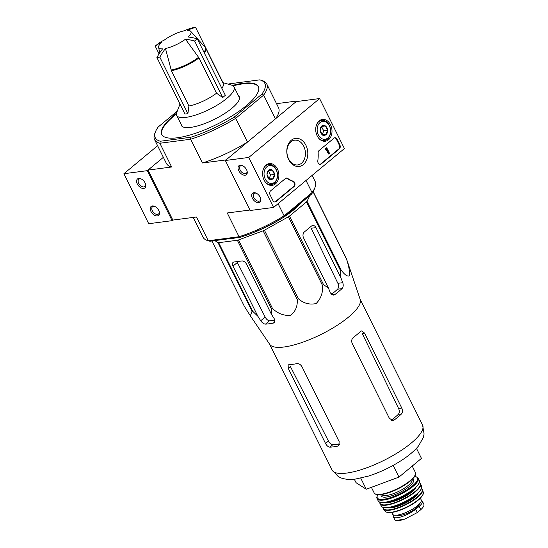 <?xml version="1.0" encoding="UTF-8"?>
<svg xmlns="http://www.w3.org/2000/svg" width="548" height="548" viewBox="0 0 548 548"><rect width="100%" height="100%" fill="white"/><g stroke="black" fill="none" stroke-linecap="round" stroke-linejoin="round"><path stroke-width="0.82" d="M187.169 30.448A17.981 5.138 153.6 0 1 190.731 31.325A17.981 5.138 153.6 0 1 188.142 36.997A87.338 53.478 50.3 0 1 197.28 38.785A82.269 60.65 82.6 0 0 194.622 40.99A87.338 53.478 -129.7 0 0 185.484 39.203A17.981 5.138 153.6 0 1 165.469 48.491L171.401 70.713L188.923 106.004L187.889 113.676L159.824 57.136A82.269 50.368 -129.7 0 0 156.899 57.513A87.338 64.39 -97.4 0 1 162.544 48.875A17.981 5.138 153.6 0 1 158.619 47.265A17.981 5.138 153.6 0 1 161.571 42.326A87.338 53.478 -129.7 0 0 155.214 46.128A82.269 60.65 -97.4 0 1 156.529 45.005A82.269 60.65 -97.4 0 1 157.865 43.922A87.338 53.478 50.3 0 1 164.229 40.114A17.981 5.138 153.6 0 1 184.244 30.832A87.338 64.39 -97.4 0 1 192.663 27.784A82.269 50.368 50.3 0 1 195.588 27.4A87.338 64.39 82.6 0 0 187.169 30.448M197.28 38.785L225.344 95.325L222.687 97.53L216.522 93.208L198.999 57.91L185.484 39.203M222.687 97.53L194.622 40.99M165.469 48.491A87.338 64.39 82.6 0 0 159.824 57.136M187.889 113.676L184.964 114.053L156.899 57.513M159.064 53.889L155.214 46.128M223.029 82.68L195.588 27.4M204.294 52.923A23.879 6.816 153.6 0 0 205.788 48.265L223.31 83.563A23.879 6.816 153.6 0 1 221.817 88.221M313.155 191.608L346.377 258.526L360.214 299.516A50.526 14.426 153.6 0 1 335.355 326.485A50.526 14.426 153.6 0 1 284.022 347A50.526 14.426 153.6 0 1 269.767 344.411L250.552 316.134M346.377 258.526A56.499 16.132 153.6 0 1 346.439 258.944C348.843 265.89 349.843 271.534 349.432 275.877C347.274 276.692 344.493 274.712 341.096 269.931A56.499 16.132 153.6 0 1 340.514 270.589L340.856 277.754L315.963 227.619A4.37 3.22 82.6 0 0 312.744 225.495A4.37 3.22 82.6 0 0 311.449 226.077L304.366 231.962A4.37 3.22 82.6 0 0 303.571 237.921L328.458 288.063L330.362 292.981L333.513 295.112L334.924 294.523A54.375 15.522 -26.4 0 0 342.007 288.632C343.301 287.097 343.548 285.111 342.76 282.679L340.856 277.754M309.86 195.506L307.038 201.315A56.499 16.132 153.6 0 1 306.455 201.972L289.502 216.063L323.56 284.679L328.458 288.063M323.56 284.679A56.499 16.132 153.6 0 1 322.491 285.398C323.094 292.584 320.97 298.633 316.121 303.558C309.531 304.948 303.647 303.373 298.468 298.824A56.499 16.132 153.6 0 1 297.201 299.414C297.742 306.181 295.509 311.524 290.515 315.429C283.768 315.806 277.781 313.518 272.548 308.565A56.499 16.132 153.6 0 1 271.411 308.867L271.52 314.47L246.627 264.335A4.37 2.671 -129.7 0 0 241.846 260.964L234.037 261.978A4.37 2.671 -129.7 0 0 233.106 262.369A4.37 2.671 -129.7 0 0 232.975 266.116L257.861 316.251L260.738 320.731C262.197 322.847 263.78 323.984 265.479 324.128A54.375 15.522 -26.4 0 0 273.288 323.115L274.308 322.642L274.39 318.95L271.52 314.47M289.502 216.063A56.499 16.132 153.6 0 1 288.433 216.782L264.41 230.208A56.499 16.132 153.6 0 1 263.136 230.797L238.483 239.956A56.499 16.132 153.6 0 1 237.353 240.257L218.673 242.689L252.731 311.305L257.861 316.251M252.731 311.305A56.499 16.132 153.6 0 1 252.046 311.237L250.368 315.867L244.346 306.298L211.918 240.983M274.938 320.183A47.758 13.638 -26.4 0 1 269.534 320.765C267.89 320.587 266.431 319.347 265.157 317.052L237.325 262.492L232.975 266.116M218.673 242.689A56.499 16.132 153.6 0 1 217.988 242.627L214.83 240.599M235.75 237.873A49.039 14.001 153.6 0 1 231.482 238.586A49.039 14.001 153.6 0 1 227.667 238.928M301.284 202.637A49.039 14.001 153.6 0 1 284.302 216.755M281.967 218.262A49.039 14.001 153.6 0 1 252.354 232.955M288.433 216.782L322.491 285.398M306.455 201.972L340.514 270.589M307.038 201.315L341.096 269.931M264.41 230.208L298.468 298.824M263.136 230.797L297.201 299.414M238.483 239.956L272.548 308.565M237.353 240.257L271.411 308.867M217.988 242.627L252.046 311.237M313.079 191.745L346.439 258.944M315.963 227.619L311.168 228.242L337.883 283.316C338.897 285.727 338.787 287.693 337.547 289.214L342.007 288.632M176.525 113.189A53.875 15.385 -26.4 0 0 173.956 115.258A53.875 15.385 -26.4 0 0 161.79 134.507A53.875 15.385 -26.4 0 0 216.885 124.334A53.875 15.385 -26.4 0 0 258.307 86.598A53.875 15.385 -26.4 0 0 242.798 83.323A53.875 15.385 -26.4 0 0 232.414 85.447M228.256 84.187A61.157 17.461 153.6 0 1 229.365 83.83L259.779 79.864A61.157 17.461 153.6 0 1 260.026 79.933A61.157 17.461 153.6 0 1 261.889 94.119L234.291 117.067A61.157 17.461 153.6 0 1 190.725 137.274L190.649 139.233L202.438 162.982L226.064 159.906L247.504 142.076L235.715 118.327A62.616 17.879 153.6 0 1 190.649 139.233L159.865 143.247L171.654 166.996L148.029 170.079L172.846 220.077L196.472 216.994L208.261 240.743L239.044 236.736L227.256 212.98L249.943 210.028M177.251 111.148L158.201 126.985A61.157 17.461 153.6 0 0 155.44 131.849L154.762 133.609A62.616 17.879 153.6 0 0 154.584 139.644L166.373 163.393A62.616 17.879 -26.4 0 0 171.654 166.996M154.584 139.644A62.616 17.879 153.6 0 0 159.865 143.247L160.317 141.24A61.157 17.461 153.6 0 1 155.44 131.849M160.317 141.24L190.725 137.274M260.026 79.933L261.834 80.453A62.616 17.879 153.6 0 1 266.753 83.96A62.616 17.879 153.6 0 1 263.656 95.105L275.445 118.854L296.886 101.024L297.119 101.49M261.889 94.119L263.656 95.105L235.715 118.327L234.291 117.067M306.031 180.47L312.052 192.601A62.616 17.879 -26.4 0 0 314.97 187.491L314.292 189.252A61.157 17.461 -26.4 0 1 311.531 194.115L312.052 192.601L284.117 215.83L278.096 203.698M296.886 101.024L276.535 103.682M157.598 145.713L123.91 173.716L147.316 170.668L163.366 157.331L148.029 170.079M311.531 194.115L283.933 217.063A61.157 17.461 -26.4 0 1 240.367 237.27L239.044 236.736A62.616 17.879 -26.4 0 0 284.117 215.83L283.933 217.063M193.197 217.426L202.979 237.14A62.616 17.879 -26.4 0 0 207.898 240.647L209.706 241.168A61.157 17.461 -26.4 0 0 209.953 241.236L240.367 237.27M314.97 187.491A62.616 17.879 -26.4 0 0 315.148 181.463L312.134 175.394M207.898 240.647A62.616 17.879 -26.4 0 0 208.261 240.743L209.953 241.236M202.438 162.982A62.616 17.879 -26.4 0 0 247.504 142.076M275.445 118.854A62.616 17.879 -26.4 0 0 278.542 107.709L266.753 83.96M176.415 113.97A53.875 15.385 -26.4 0 0 174.202 115.758A53.875 15.385 -26.4 0 0 161.92 134.753M258.423 86.851A53.875 15.385 -26.4 0 0 233.106 85.831M181.052 124.191A32.325 9.227 -26.4 0 0 181.34 125.424A32.325 9.227 -26.4 0 0 214.398 119.32A32.325 9.227 -26.4 0 0 239.25 96.681A32.325 9.227 -26.4 0 0 238.442 95.701M354.303 479.185L356.042 482.685L366.256 489.241L398.965 477.096L421.453 458.395L416.453 448.333M366.256 489.241L360.748 478.137M398.965 477.096L393.156 465.403M331.355 294.434A47.758 13.638 -26.4 0 0 337.547 289.214M364.557 333.074L362.166 333.383L398.595 408.486C399.615 410.904 399.513 412.863 398.28 414.384L401.465 413.966C402.718 412.445 402.828 410.479 401.787 408.068L364.557 333.074L361.639 330.91L360.515 331.471A50.526 14.426 153.6 0 1 353.433 337.356C351.679 338.938 351.261 340.945 352.165 343.377L389.395 418.377L392.916 420.453L394.382 419.857A50.526 14.426 -26.4 0 0 401.465 413.966M391.272 420.22A45.813 13.077 -26.4 0 0 398.28 414.384M301.948 366.667L339.178 441.667L338.746 445.654L337.691 446.154A50.526 14.426 -26.4 0 1 333.581 446.832A50.526 14.426 -26.4 0 1 329.882 447.168C328.231 446.997 326.779 445.757 325.526 443.448L288.296 368.448L288.132 364.961L288.933 364.673A50.526 14.426 153.6 0 0 292.632 364.338A50.526 14.426 153.6 0 0 296.735 363.66C298.845 363.454 300.578 364.461 301.948 366.667M339.623 443.942A45.813 13.077 -26.4 0 1 332.773 444.771C331.143 444.579 329.691 443.339 328.423 441.037L290.461 366.646L288.296 368.448M216.522 93.208A23.879 6.816 153.6 0 1 188.923 106.004M222.844 82.632L231.571 85.139A32.037 9.145 153.6 0 1 234.085 86.933A32.037 9.145 153.6 0 1 218.96 104.045A32.037 9.145 153.6 0 1 185.916 117.368A32.037 9.145 153.6 0 1 176.703 115.423A32.037 9.145 153.6 0 1 176.792 112.333L179.997 104.045M137.295 183.95A5.823 3.569 -129.7 0 0 143.035 188.457A5.823 3.569 -129.7 0 0 145.679 184.512A5.823 3.569 -129.7 0 0 140.966 178.847A5.823 3.569 -129.7 0 0 137.295 183.95M150.947 211.453A5.823 3.569 -129.7 0 0 156.687 215.96A5.823 3.569 -129.7 0 0 159.324 212.008A5.823 3.569 -129.7 0 0 154.618 206.343A5.823 3.569 -129.7 0 0 150.947 211.453M123.91 173.716L148.727 223.714L172.141 220.666L172.846 220.077M147.316 170.668L172.141 220.666M154.995 206.521A4.72 2.891 -129.7 0 0 152.502 206.754A4.72 2.891 -129.7 0 0 152.358 210.795A4.72 2.891 -129.7 0 0 158.536 214.015A4.72 2.891 -129.7 0 0 159.221 211.603M141.343 179.025A4.72 2.891 -129.7 0 0 138.85 179.258A4.72 2.891 -129.7 0 0 138.706 183.299A4.72 2.891 -129.7 0 0 144.884 186.512A4.72 2.891 -129.7 0 0 145.569 184.107M319.587 98.565L344.411 148.563L273.589 207.439L248.771 157.44L319.587 98.565L296.18 101.613L225.358 160.496L248.771 157.44M264.067 180.039A10.981 8.097 -97.4 0 1 269.171 163.626A10.981 8.097 -97.4 0 1 278.768 173.449A10.981 8.097 -97.4 0 1 272.007 185.395A10.981 8.097 -97.4 0 1 264.067 180.039M317.182 135.883A10.981 8.097 -97.4 0 1 322.286 119.471A10.981 8.097 -97.4 0 1 331.883 129.287A10.981 8.097 -97.4 0 1 325.122 141.24A10.981 8.097 -97.4 0 1 317.182 135.883M288.686 159.571A14.166 10.446 -97.4 0 1 296.379 138.302A14.166 10.446 -97.4 0 1 306.832 159.365A14.166 10.446 -97.4 0 1 288.686 159.571M333.992 138.151A2.911 2.144 -97.4 0 1 334.855 137.767A2.911 2.144 -97.4 0 1 336.999 139.178L339.856 144.932A2.911 2.144 -97.4 0 1 339.328 148.905L321.183 163.982A2.911 2.144 -97.4 0 1 320.32 164.373A2.911 2.144 -97.4 0 1 317.819 160.715A29.119 21.468 -97.4 0 0 318.148 153.056A2.911 2.144 -97.4 0 1 319.059 150.563L333.992 138.151M285.535 178.436A2.911 2.144 -97.4 0 1 286.399 178.052A2.911 2.144 -97.4 0 1 287.666 178.401A29.119 21.468 -97.4 0 0 293.18 181.196A2.911 2.144 -97.4 0 1 294.947 183.594A2.911 2.144 -97.4 0 1 294.084 186.519L275.939 201.602A2.911 2.144 -97.4 0 1 275.075 201.986A2.911 2.144 -97.4 0 1 272.931 200.575L270.075 194.821A2.911 2.144 -97.4 0 1 270.602 190.848L285.535 178.436M225.358 160.496L250.176 210.494L273.589 207.439M260.197 197.212A5.823 3.569 -129.7 0 0 256.067 193.115A5.823 3.569 -129.7 0 0 251.703 196.006A5.823 3.569 -129.7 0 0 257.142 202.548A5.823 3.569 -129.7 0 0 260.779 198.787A5.823 3.569 -129.7 0 0 260.197 197.212M246.552 169.709A5.823 3.569 -129.7 0 0 242.415 165.619A5.823 3.569 -129.7 0 0 238.051 168.503A5.823 3.569 -129.7 0 0 243.497 175.045A5.823 3.569 -129.7 0 0 247.127 171.284A5.823 3.569 -129.7 0 0 246.552 169.709M288.584 158.865A12.474 9.193 -97.4 0 1 294.55 140.192A12.474 9.193 -97.4 0 1 305.284 151.371A12.474 9.193 -97.4 0 1 297.776 164.927A12.474 9.193 -97.4 0 1 288.584 158.865M334.568 137.829A2.911 2.144 -97.4 0 1 336.417 139.261L339.274 145.008A2.911 2.144 -97.4 0 1 338.739 148.981L320.601 164.058A2.911 2.144 -97.4 0 1 320.025 164.379M326.17 149.604L325.396 149.303L325.615 148.234L326.731 147.72L325.978 149.227L326.17 149.604L326.683 149.131L329.053 153.913L329.588 153.467L326.731 147.72M325.615 148.234L326.204 148.159M325.396 149.303L325.978 149.227M329.053 153.913L328.471 153.988L326.259 149.529M274.781 202A2.911 2.144 -97.4 0 0 275.356 201.678L293.495 186.594A2.911 2.144 -97.4 0 0 294.365 183.669A2.911 2.144 -97.4 0 0 292.598 181.272A29.119 21.468 -97.4 0 1 287.084 178.477L287.666 178.401M286.111 178.114A2.911 2.144 -97.4 0 1 287.084 178.477M242.791 165.797A4.72 2.891 -129.7 0 0 240.298 166.03A4.72 2.891 -129.7 0 0 241.093 171.51A4.72 2.891 -129.7 0 0 246.333 173.291A4.72 2.891 -129.7 0 0 247.018 170.88M256.443 193.3A4.72 2.891 -129.7 0 0 253.95 193.526A4.72 2.891 -129.7 0 0 254.745 199.006A4.72 2.891 -129.7 0 0 259.985 200.787A4.72 2.891 -129.7 0 0 260.67 198.383M320.128 130.376L321.703 126.006L325.437 125.958L327.588 130.287L326.005 134.664L322.272 134.705L320.128 130.376A5.042 3.72 -97.4 0 1 321.703 126.006A5.042 3.72 -97.4 0 1 325.437 125.958A5.042 3.72 -97.4 0 1 327.588 130.287A5.042 3.72 -97.4 0 1 326.005 134.664A5.042 3.72 -97.4 0 1 322.272 134.705A5.042 3.72 -97.4 0 1 320.128 130.376M318.367 134.897A9.028 6.658 -97.4 0 1 323.265 121.341A9.028 6.658 -97.4 0 1 329.93 134.76A9.028 6.658 -97.4 0 1 318.367 134.897M316.84 124.033A10.193 7.514 -97.4 0 1 321.758 120.327A10.193 7.514 -97.4 0 1 330.526 129.465A10.193 7.514 -97.4 0 1 324.395 140.541A10.193 7.514 -97.4 0 1 318.689 138.219M321.107 126.91A4.37 3.22 -97.4 0 1 322.608 128.636L321.388 126.472M322.608 128.636A4.37 3.22 -97.4 0 1 322.895 132.986L323.683 130.801L322.608 128.636M322.272 134.705L322.895 132.986A4.37 3.22 -97.4 0 1 322.012 134.418M323.683 130.801L327.588 130.287M321.532 126.472L325.437 125.958M322.101 135.171L326.005 134.664M267.006 174.538L268.589 170.161L272.322 170.12L274.473 174.449L272.89 178.819L269.157 178.867L267.006 174.538A5.042 3.72 -97.4 0 1 268.589 170.161A5.042 3.72 -97.4 0 1 272.322 170.12A5.042 3.72 -97.4 0 1 274.473 174.449A5.042 3.72 -97.4 0 1 272.89 178.819A5.042 3.72 -97.4 0 1 269.157 178.867A5.042 3.72 -97.4 0 1 267.006 174.538M265.253 179.059A9.028 6.658 -97.4 0 1 270.15 165.503A9.028 6.658 -97.4 0 1 276.815 178.922A9.028 6.658 -97.4 0 1 265.253 179.059M263.725 168.188A10.193 7.514 -97.4 0 1 268.643 164.489A10.193 7.514 -97.4 0 1 277.411 173.62A10.193 7.514 -97.4 0 1 271.274 184.703A10.193 7.514 -97.4 0 1 265.575 182.381M267.993 171.072A4.37 3.22 -97.4 0 1 269.493 172.791L268.273 170.627M269.493 172.791A4.37 3.22 -97.4 0 1 269.78 177.148L270.568 174.956L269.493 172.791M269.157 178.86L269.78 177.148A4.37 3.22 -97.4 0 1 268.897 178.573M270.568 174.956L274.473 174.449M268.417 170.627L272.322 170.12M268.986 179.333L272.89 178.819M421.357 500.495A14.269 4.076 153.6 0 1 422.364 501.262A14.269 4.076 153.6 0 1 419.145 506.359L415.692 509.229A14.269 4.076 153.6 0 1 402.342 516.476A14.269 4.076 153.6 0 1 393.348 516.819A14.269 4.076 153.6 0 1 393.594 515.004M423.481 503.811C424.666 504.961 423.768 506.914 420.789 509.681L417.336 512.551L404.65 519.155C400.951 520.381 398.074 520.847 396.026 520.559L394.848 519.84L393.348 516.819M405.294 518.929L396.026 520.559M420.357 498.194L421.213 499.92A16.015 4.576 153.6 0 1 413.651 508.476A16.015 4.576 153.6 0 1 397.129 515.141A16.015 4.576 153.6 0 1 392.519 514.161L391.662 512.442M419.336 504.037A12.7 3.624 153.6 0 1 409.472 512.291A12.7 3.624 153.6 0 1 396.93 515.161M190.731 31.325L205.068 47.21A23.783 6.788 153.6 0 1 203.952 52.231M198.616 57.273A23.783 6.788 153.6 0 1 171.14 70.014M265.157 317.052L260.738 320.731M337.883 283.316L342.76 282.679M346.61 473.082A50.526 14.426 153.6 0 1 332.074 470.013L338.274 476.602L341.486 478.096C345.994 479.5 350.706 479.815 355.631 479.027L368.605 476.041C380.209 472.308 391.313 467.006 401.917 460.135C408.924 455.573 414.452 450.86 418.508 445.983L423.337 437.462L424.09 434.002L422.59 425.077A50.526 14.426 153.6 0 1 398.732 452.066A50.526 14.426 153.6 0 1 346.61 473.082M274.925 321.751L273.288 323.115M269.534 320.765L265.479 324.128M332.054 294.893L334.924 294.523M398.595 408.486L401.787 408.068M391.347 420.248L394.382 419.857M328.423 441.037L325.526 443.448M339.438 444.702L337.691 446.154M332.773 444.771L329.882 447.168M198.999 57.91A23.879 6.816 153.6 0 1 171.401 70.713M336.417 139.261L336.999 139.178M339.274 145.008L339.856 144.932M338.739 148.981L339.328 148.905M320.601 164.058L321.183 163.982M325.738 148.487L326.327 148.412M325.663 149.083L326.245 149.008M292.598 181.272L293.18 181.196M275.356 201.678L275.939 201.602M293.495 186.594L294.084 186.519M420.789 509.681L419.145 506.359M417.336 512.551L415.692 509.229M380.778 494.296A23.009 6.569 153.6 0 1 374.161 492.899C375.27 494.584 377.62 495.145 381.209 494.577C387.662 493.577 394.813 490.83 402.677 486.323C407.006 483.768 410.37 481.24 412.767 478.74C415.158 476.37 416.028 474.267 415.37 472.438A23.009 6.569 153.6 0 1 404.513 484.727A23.009 6.569 153.6 0 1 380.778 494.296M415.151 475.013A22.427 6.405 153.6 0 1 402.102 486.631A22.427 6.405 153.6 0 1 381.381 494.502M412.041 479.479A16.892 4.822 153.6 0 1 403.917 488.501A16.892 4.822 153.6 0 1 386.607 495.454A16.892 4.822 153.6 0 1 381.785 494.495M412.507 479.014A18.057 5.158 153.6 0 1 406.726 488.412A18.057 5.158 153.6 0 1 386.395 497.043A18.057 5.158 153.6 0 1 381.127 494.591M414.589 476.479A22.42 6.405 153.6 0 1 410.37 487.542A22.42 6.405 153.6 0 1 383.744 499.249A22.42 6.405 153.6 0 1 377.853 494.721M414.658 476.376L417.281 477.15L418.234 478.205A23.002 6.569 153.6 0 1 407.342 490.494A23.002 6.569 153.6 0 1 383.634 500.05A23.002 6.569 153.6 0 1 377.024 498.666L376.764 497.269L377.73 494.707M384.799 502.269A22.934 6.549 153.6 0 1 378.236 500.954L378.236 500.954C379.086 502.379 381.34 502.865 385.011 502.4C389.71 501.735 395.149 499.906 401.335 496.92C406.965 494.132 411.562 491.172 415.117 488.028C418.624 484.85 420.021 482.356 419.323 480.562L419.323 480.562A22.934 6.549 153.6 0 1 408.335 492.81A22.934 6.549 153.6 0 1 384.799 502.269M419.097 482.987A22.646 6.466 153.6 0 1 405.671 494.618A22.646 6.466 153.6 0 1 385.093 502.365M413.562 489.35A17.18 4.905 153.6 0 1 389.409 501.605A17.18 4.905 153.6 0 1 388.724 501.68M415.953 487.247A17.762 5.069 153.6 0 1 405.376 496.351A17.762 5.069 153.6 0 1 389.299 502.4A17.762 5.069 153.6 0 1 385.607 502.317M419.33 482.589A22.406 6.398 153.6 0 1 411.171 494.392A22.406 6.398 153.6 0 1 386.484 504.742A22.406 6.398 153.6 0 1 379.846 502.187M419.371 482.459L420.638 483.761A22.694 6.48 153.6 0 1 409.603 495.878A22.694 6.48 153.6 0 1 386.443 505.16A22.694 6.48 153.6 0 1 379.997 503.941L379.723 502.139M387.888 507.503A22.365 6.384 153.6 0 1 381.579 506.366C382.49 507.633 384.655 508.044 388.087 507.612C392.608 506.969 397.855 505.222 403.821 502.358C409.356 499.639 413.884 496.735 417.391 493.645C420.72 490.638 422.124 488.254 421.611 486.494A22.365 6.384 153.6 0 1 410.603 498.427A22.365 6.384 153.6 0 1 387.888 507.503M421.207 488.953A22.078 6.302 153.6 0 1 407.924 500.194A22.078 6.302 153.6 0 1 388.169 507.578A22.078 6.302 153.6 0 1 383.785 507.53M415.843 494.954A16.598 4.74 153.6 0 1 392.491 506.804A16.598 4.74 153.6 0 1 391.813 506.879M418.179 492.919A17.18 4.905 153.6 0 1 407.979 501.735A17.18 4.905 153.6 0 1 392.389 507.599A17.18 4.905 153.6 0 1 388.772 507.517M421.439 488.604A21.523 6.144 153.6 0 1 413.274 499.982A21.523 6.144 153.6 0 1 389.751 509.798A21.523 6.144 153.6 0 1 383.367 507.503M421.494 488.467L422.631 489.837A21.81 6.227 153.6 0 1 411.733 501.468A21.81 6.227 153.6 0 1 389.724 510.236A21.81 6.227 153.6 0 1 383.627 509.202L383.223 507.462M391.204 512.27A21.262 6.069 153.6 0 1 385.306 511.318C386.367 512.496 388.45 512.873 391.567 512.455C400.15 511.476 415.096 503.9 420.542 498.009L423.042 494.543L423.309 492.453A21.262 6.069 153.6 0 1 412.562 503.783A21.262 6.069 153.6 0 1 391.204 512.27M422.645 495.063A20.694 5.905 153.6 0 1 410.103 505.544A20.694 5.905 153.6 0 1 391.745 512.373M410.61 505.29A16.015 4.576 153.6 0 1 403.205 508.962M403.773 519.436A16.748 4.781 153.6 0 1 396.807 520.6M158.619 47.265L159.687 52.916M205.788 48.265L205.068 47.21M269.609 344.178L332.074 470.013M360.125 299.249L422.59 425.077M176.703 115.423L182.148 126.403M234.085 86.933L239.538 97.914M321.758 120.327L319.553 120.615M324.395 140.541L322.19 140.829M268.643 164.489L266.438 164.777M271.274 184.703L269.075 184.991M423.864 504.276L422.364 501.262M371.393 487.33L374.161 492.899M412.212 466.074L415.37 472.438M377.024 498.666L378.236 500.954M418.234 478.205L419.323 480.562M379.997 503.941L381.579 506.366M420.638 483.761L421.611 486.494M383.627 509.202L385.306 511.318M422.631 489.837L423.309 492.453"/></g></svg>
